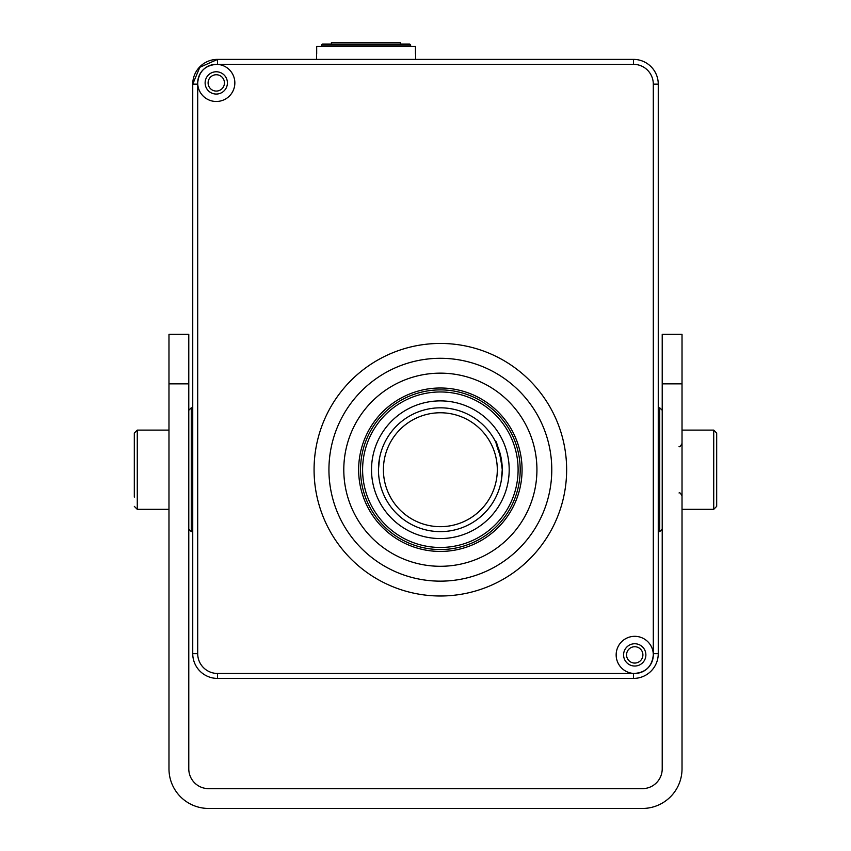 <?xml version="1.0" encoding="UTF-8"?>
<svg xmlns="http://www.w3.org/2000/svg" width="851" height="851" viewBox="0 0 851 851"><rect width="100%" height="100%" fill="white"/><g stroke="black" fill="none" stroke-linecap="round" stroke-linejoin="round"><path stroke-width="1.28" d="M208.101 82.909A8.17 8.17 0 0 0 216.271 91.078A8.17 8.17 0 0 0 224.441 82.909A8.17 8.17 0 0 0 216.271 74.739A8.17 8.17 0 0 0 208.101 82.909M626.559 654.898A8.17 8.17 0 0 0 634.729 663.067A8.17 8.17 0 0 0 642.899 654.898A8.17 8.17 0 0 0 634.729 646.728A8.17 8.17 0 0 0 626.559 654.898M633.495 678.417A24.764 24.764 0 0 0 658.259 653.653A24.764 24.764 0 0 1 633.495 678.417L217.505 678.417A24.764 24.764 0 0 1 192.741 653.653L192.741 84.153A24.764 24.764 0 0 1 217.505 59.389L633.495 59.389A24.764 24.764 0 0 1 658.259 84.153L658.259 653.653A24.764 24.764 0 0 1 633.495 678.417L633.495 673.46A19.807 19.807 0 0 0 634.123 673.46C645.718 672.652 652.111 666.461 653.302 654.898A18.573 18.573 0 0 0 634.431 636.325A18.573 18.573 0 0 0 616.156 654.898A18.573 18.573 0 0 0 634.123 673.46A18.573 18.573 0 0 0 653.302 654.898L653.291 654.281A19.807 19.807 0 0 0 653.302 653.653L653.302 84.153A19.807 19.807 0 0 0 633.495 64.336L217.505 64.336A19.807 19.807 0 0 0 216.877 64.346A18.573 18.573 0 0 0 197.698 82.909L197.709 83.515A18.573 18.573 0 0 0 216.569 101.482A18.573 18.573 0 0 0 234.844 82.909A18.573 18.573 0 0 0 216.877 64.346C205.282 65.155 198.889 71.346 197.698 82.909A18.573 18.573 0 0 0 197.709 83.515A19.807 19.807 0 0 0 197.698 84.153L197.698 653.653A19.807 19.807 0 0 0 217.505 673.46L633.495 673.46M328.933 469.72A111.428 111.428 0 0 1 440.361 358.292A111.428 111.428 0 0 1 551.778 469.72A111.428 111.428 0 0 1 440.361 581.148A111.428 111.428 0 0 1 328.933 469.72A111.428 111.428 0 0 0 440.361 581.148A111.428 111.428 0 0 0 551.778 469.72M358.643 469.72A81.707 81.707 0 0 0 440.361 551.427A81.707 81.707 0 0 0 522.067 469.72A81.707 81.707 0 0 0 440.361 388.003A81.707 81.707 0 0 0 358.643 469.72M205.123 82.909A11.137 11.137 0 0 0 216.271 94.057A11.137 11.137 0 0 0 227.408 82.909A11.137 11.137 0 0 0 216.271 71.771A11.137 11.137 0 0 0 205.123 82.909M623.592 654.898A11.137 11.137 0 0 0 634.729 666.035A11.137 11.137 0 0 0 645.877 654.898A11.137 11.137 0 0 0 634.729 643.75A11.137 11.137 0 0 0 623.592 654.898M495.016 498.782A61.9 61.9 0 0 1 380.929 487.027A61.9 61.9 0 0 0 457.668 529.152A61.9 61.9 0 0 0 499.792 452.402M658.259 531.62L659.738 531.62L659.738 407.82L662.216 410.288M192.741 407.82L191.262 407.82L191.262 531.62L188.784 529.141M682.023 383.865L662.216 383.865L662.216 334.347L682.023 334.347L682.023 768.836A39.614 39.614 0 0 1 642.409 808.45L208.591 808.45A39.614 39.614 0 0 1 168.977 768.836L168.977 334.347L188.784 334.347L188.784 383.865L168.977 383.865M662.216 383.865L662.216 768.836A19.807 19.807 0 0 1 642.409 788.643L208.591 788.643A19.807 19.807 0 0 1 188.784 768.836L188.784 383.865M134.309 497.101L134.309 433.074L134.309 497.101M134.309 433.074L137.277 430.106L137.277 509.334L168.977 509.334M716.691 506.366L716.691 433.074L716.691 506.366L713.723 509.334L713.723 430.106L682.023 430.106M322.497 44.039L409.65 44.039L322.497 44.039L321.508 45.029L321.508 46.507M406.682 44.039L400.385 44.039L400.385 42.55L331.411 42.55L331.411 44.039L325.465 44.039M409.65 44.039L410.639 45.029L410.639 46.507M415.596 53.943L415.596 59.389M316.551 53.943L316.551 59.389M321.508 45.029L410.639 45.029M316.689 53.943L316.689 46.507L415.458 46.507L415.458 53.943M374.27 488.974A68.835 68.835 0 0 1 421.107 403.629A68.835 68.835 0 0 1 506.441 450.466A68.835 68.835 0 0 1 459.604 535.811A68.835 68.835 0 0 1 374.27 488.974M518.812 446.871A81.707 81.707 0 0 1 463.21 548.172A81.707 81.707 0 0 1 361.909 492.569M217.505 59.432L199.815 67.282L192.741 84.153A24.764 24.764 0 0 1 217.505 59.389L217.505 64.336M219.164 678.417L631.836 678.417M653.302 84.153L658.259 84.153A24.764 24.764 0 0 0 633.495 59.389L633.495 64.336M197.698 104.333L197.698 113.481M197.698 124.15L197.698 133.288M197.698 143.957L197.698 153.106M197.698 163.764L197.698 172.913M197.698 334.613L197.698 343.761M197.698 354.42L197.698 363.568M197.698 374.238L197.698 383.386M197.698 394.045L197.698 403.193M197.698 564.894L197.698 574.042M197.698 584.701L197.698 593.849M197.698 604.508L197.698 613.656M197.698 624.326L197.698 633.474M379.503 458.359L378.45 469.72A61.9 61.9 0 0 1 440.361 407.82A61.9 61.9 0 0 1 502.26 469.72C498.622 439.978 490.261 429.5 501.196 458.295M501.207 481.081L502.26 469.72L501.76 477.581M378.45 469.72A61.9 61.9 0 0 0 440.361 531.62A61.9 61.9 0 0 0 502.26 469.72A61.9 61.9 0 0 1 440.361 531.62A61.9 61.9 0 0 1 378.45 469.72L378.95 461.859M536.928 469.72A96.567 96.567 0 0 0 440.361 373.153A96.567 96.567 0 0 0 343.793 469.72A96.567 96.567 0 0 0 440.361 566.287A96.567 96.567 0 0 0 536.928 469.72M566.638 469.72A126.278 126.278 0 0 1 440.361 595.998A126.278 126.278 0 0 1 314.072 469.72A126.278 126.278 0 0 1 440.361 343.442A126.278 126.278 0 0 1 566.638 469.72M217.505 673.46L217.505 678.417A24.764 24.764 0 0 1 192.741 653.653L197.698 653.653M653.302 653.653L658.259 653.653M192.741 84.153L197.698 84.153M515.004 447.977A77.749 77.749 0 0 1 462.104 544.363A77.749 77.749 0 0 1 365.707 491.463A77.749 77.749 0 0 1 418.607 395.066A77.749 77.749 0 0 1 515.004 447.977M517.004 447.392A79.824 79.824 0 0 1 462.678 546.363A79.824 79.824 0 0 1 363.717 492.048A79.824 79.824 0 0 1 418.032 393.077A79.824 79.824 0 0 1 517.004 447.392M497.303 469.72A56.953 56.953 0 0 0 440.361 412.767A56.953 56.953 0 0 0 383.407 469.72A56.953 56.953 0 0 0 440.361 526.673A56.953 56.953 0 0 0 497.303 469.72M658.259 407.82L659.738 407.82M662.216 529.141L659.738 531.62M192.741 531.62L191.262 531.62M188.784 410.288L191.262 407.82M137.277 430.106L168.977 430.106M134.309 506.366L137.277 509.334M716.691 433.074L713.723 430.106M679.055 492.995C679.534 492.144 680.534 493.133 682.023 495.963M679.055 446.445C679.534 447.296 680.534 446.307 682.023 443.477M682.023 509.334L713.723 509.334"/></g></svg>
